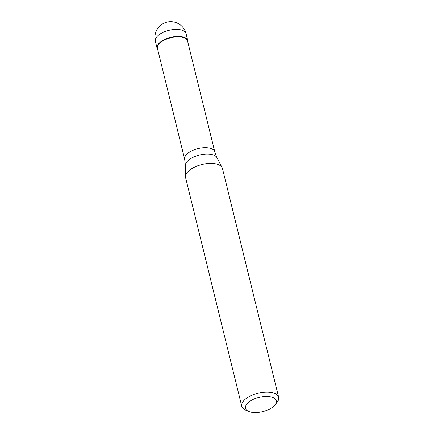 <?xml version="1.0" encoding="UTF-8"?>
<svg xmlns="http://www.w3.org/2000/svg" width="434" height="434" viewBox="0 0 434 434"><rect width="100%" height="100%" fill="white"/><g stroke="black" fill="none" stroke-linecap="round" stroke-linejoin="round"><path stroke-width="0.65" d="M162.403 40.709A15.825 7.378 -13.8 0 1 178.119 36.445A15.825 7.378 -13.8 0 1 187.824 40.769A15.825 7.378 -13.8 0 1 187.868 42.272A15.825 7.378 166.2 0 0 179.53 36.489A15.825 7.378 166.2 0 0 162.403 40.709A15.825 7.378 166.2 0 0 157.748 49.666A15.825 7.378 -13.8 0 1 157.092 48.315A15.825 7.378 -13.8 0 1 162.403 40.709M187.586 41.116A15.51 7.232 166.2 0 0 178.07 36.874A15.51 7.232 166.2 0 0 162.674 41.062A15.51 7.232 166.2 0 0 157.466 48.516L184.678 159.311A15.51 7.232 -13.8 0 1 189.886 151.857A15.51 7.232 -13.8 0 1 205.287 147.674A15.51 7.232 -13.8 0 1 214.797 151.916L187.586 41.116M278.644 397.251L222.479 168.582A18.988 8.854 166.2 0 0 222.127 167.649A18.988 8.854 166.2 0 0 191.974 168.517A18.988 8.854 166.2 0 0 185.475 176.649A18.988 8.854 166.2 0 0 185.595 177.642L241.765 406.311A18.988 8.854 -13.8 0 1 248.139 397.186A18.988 8.854 -13.8 0 1 266.997 392.065A18.988 8.854 -13.8 0 1 278.644 397.251A18.988 8.854 -13.8 0 1 276.99 402.47L274.858 405.074A15.825 7.378 -13.8 0 1 270.924 408.334A15.825 7.378 -13.8 0 1 248.742 411.486A15.825 7.378 -13.8 0 1 250.819 400.669A15.825 7.378 -13.8 0 1 270.263 396.719A15.825 7.378 -13.8 0 1 274.858 405.074M248.742 411.486L245.649 410.168A18.988 8.854 -13.8 0 1 241.765 406.311M187.824 40.769L186.088 33.7A15.825 7.378 166.2 0 0 176.383 29.376A15.825 7.378 166.2 0 0 160.667 33.64A15.825 7.378 166.2 0 0 155.356 41.246L157.092 48.315M214.797 151.916L216.967 157.694A16.34 7.622 166.2 0 0 191.025 158.443A16.34 7.622 166.2 0 0 185.437 165.441L184.678 159.311M186.088 33.7A15.825 15.825 0 0 0 162.511 23.946A15.825 15.825 0 0 0 155.356 41.246M216.967 157.694L222.127 167.649M185.437 165.441L185.475 176.649"/></g></svg>
